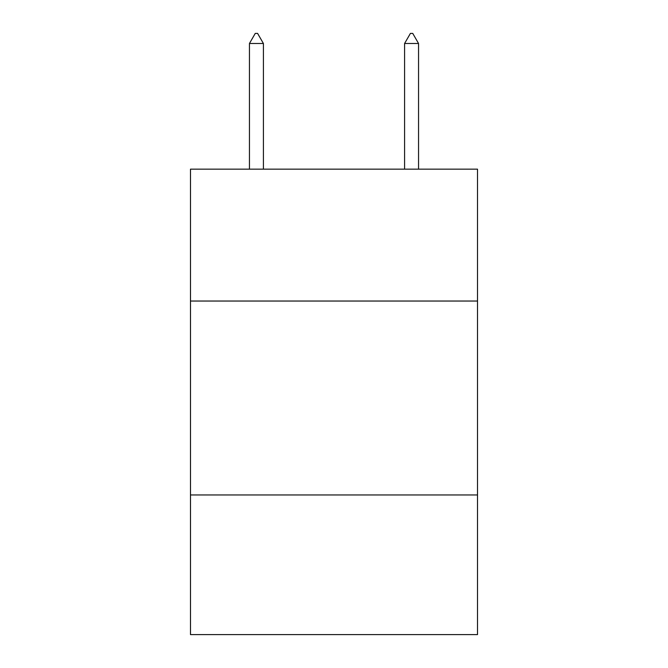 <?xml version="1.0" encoding="UTF-8"?>
<svg xmlns="http://www.w3.org/2000/svg" width="668" height="668" viewBox="0 0 668 668"><rect width="100%" height="100%" fill="white"/><g stroke="black" fill="none" stroke-linecap="round" stroke-linejoin="round"><path stroke-width="1" d="M477.511 301.034L477.511 169.154L190.489 169.154L190.489 301.034L477.511 301.034L477.511 634.6L190.489 634.6L190.489 301.034M477.511 494.963L190.489 494.963M263.409 43.487L257.589 33.4L255.259 33.4L249.448 43.487L263.409 43.487L263.409 169.154M249.448 43.487L249.448 169.154M410.411 33.4L412.74 33.4L418.552 43.487L404.591 43.487L410.411 33.4M418.552 169.154L418.552 43.487M404.591 169.154L404.591 43.487"/></g></svg>

